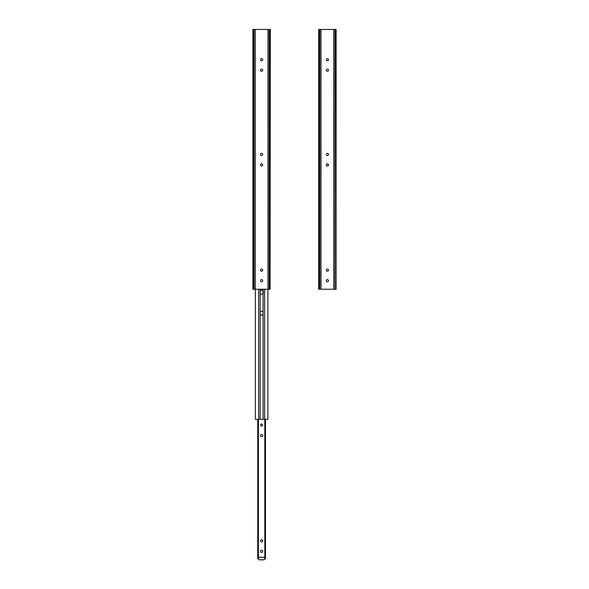 <?xml version="1.0" encoding="UTF-8"?>
<svg xmlns="http://www.w3.org/2000/svg" width="589" height="589" viewBox="0 0 589 589"><rect width="100%" height="100%" fill="white"/><g stroke="black" fill="none" stroke-linecap="round" stroke-linejoin="round"><path stroke-width="0.88" d="M263.335 291.489L263.335 293.079M328.471 164.935A1.082 1.082 0 0 0 327.388 163.852A1.082 1.082 0 0 0 326.299 164.935A1.082 1.082 0 0 0 327.388 166.024A1.082 1.082 0 0 0 328.471 164.935M328.471 270.167A1.082 1.082 0 0 0 327.388 269.085A1.082 1.082 0 0 0 326.299 270.167A1.082 1.082 0 0 0 327.388 271.257A1.082 1.082 0 0 0 328.471 270.167M328.471 59.703A1.082 1.082 0 0 0 327.388 58.62A1.082 1.082 0 0 0 326.299 59.703A1.082 1.082 0 0 0 327.388 60.792A1.082 1.082 0 0 0 328.471 59.703M328.471 70.231A1.082 1.082 0 0 0 327.388 69.141A1.082 1.082 0 0 0 326.299 70.231A1.082 1.082 0 0 0 327.388 71.313A1.082 1.082 0 0 0 328.471 70.231M328.471 280.695A1.082 1.082 0 0 0 327.388 279.606A1.082 1.082 0 0 0 326.299 280.695A1.082 1.082 0 0 0 327.388 281.778A1.082 1.082 0 0 0 328.471 280.695M328.471 154.414A1.082 1.082 0 0 0 327.388 153.331A1.082 1.082 0 0 0 326.299 154.414A1.082 1.082 0 0 0 327.388 155.496A1.082 1.082 0 0 0 328.471 154.414M335.87 289.243L318.656 289.243L318.656 29.45L336.113 29.45L336.113 289.243L335.87 29.45M326.799 164.022A1.892 1.892 0 0 0 327.97 164.022M270.101 289.243L270.344 29.45L252.887 29.45L252.887 289.243L270.101 289.243L270.101 29.45M260.529 270.167A1.082 1.082 0 0 0 261.612 271.257A1.082 1.082 0 0 0 262.701 270.167A1.082 1.082 0 0 0 261.612 269.085A1.082 1.082 0 0 0 260.529 270.167M260.529 164.935A1.082 1.082 0 0 0 261.612 166.024A1.082 1.082 0 0 0 262.701 164.935A1.082 1.082 0 0 0 261.612 163.852A1.082 1.082 0 0 0 260.529 164.935M260.529 59.703A1.082 1.082 0 0 0 261.612 60.792A1.082 1.082 0 0 0 262.701 59.703A1.082 1.082 0 0 0 261.612 58.62A1.082 1.082 0 0 0 260.529 59.703M260.529 70.231A1.082 1.082 0 0 0 261.612 71.313A1.082 1.082 0 0 0 262.701 70.231A1.082 1.082 0 0 0 261.612 69.141A1.082 1.082 0 0 0 260.529 70.231M260.529 280.695A1.082 1.082 0 0 0 261.612 281.778A1.082 1.082 0 0 0 262.701 280.695A1.082 1.082 0 0 0 261.612 279.606A1.082 1.082 0 0 0 260.529 280.695M260.529 154.414A1.082 1.082 0 0 0 261.612 155.496A1.082 1.082 0 0 0 262.701 154.414A1.082 1.082 0 0 0 261.612 153.331A1.082 1.082 0 0 0 260.529 154.414M262.701 540.812A1.082 1.082 0 0 0 261.074 539.877A1.082 1.082 0 0 0 261.074 541.755A1.082 1.082 0 0 0 262.701 540.812M262.598 425.059A0.987 0.987 0 0 0 261.118 424.205A0.987 0.987 0 0 0 261.118 425.913A0.987 0.987 0 0 0 262.598 425.059M262.701 551.341A1.082 1.082 0 0 0 261.074 550.398A1.082 1.082 0 0 0 261.074 552.276A1.082 1.082 0 0 0 262.701 551.341M262.701 435.58A1.082 1.082 0 0 0 261.074 434.645A1.082 1.082 0 0 0 261.074 436.523A1.082 1.082 0 0 0 262.701 435.58M262.495 557.533A1.34 1.34 0 0 0 260.736 557.533A1.347 1.347 0 0 0 258.865 557.606A1.347 1.347 0 0 0 258.865 559.476A1.347 1.347 0 0 0 260.736 559.55A1.34 1.34 0 0 0 262.495 559.55A1.347 1.347 0 0 0 264.365 559.476A1.347 1.347 0 0 0 264.365 557.606A1.347 1.347 0 0 0 262.495 557.533M258.542 558.902L257.754 558.902L257.754 419.302M258.409 558.902L258.409 419.302M265.477 419.302L265.477 558.902L264.689 558.902M264.822 558.902L264.822 419.302M255.332 289.243L255.332 419.302L267.899 419.302L267.899 289.243M260.132 419.302L260.132 314.342A1.892 1.892 0 0 0 263.092 314.342L263.092 289.243M263.092 419.302L263.092 314.342M263.092 311.993A1.892 1.892 0 0 0 260.132 311.993L260.132 314.342M260.132 311.993L260.132 293.462A1.892 1.892 0 0 0 263.092 293.462M263.092 291.106A1.892 1.892 0 0 0 260.132 291.106L260.132 293.462M260.132 291.106L260.132 289.243M258.623 419.302L258.623 289.243M264.608 419.302L264.608 289.243M318.899 289.243L318.899 29.45M319.834 289.243L319.834 29.45M321.02 289.243L321.02 29.45M333.757 289.243L333.757 29.45M334.942 289.243L334.942 29.45M269.166 289.243L269.166 29.45M267.98 289.243L267.98 29.45M255.243 289.243L255.243 29.45M254.058 289.243L254.058 29.45M253.13 289.243L253.13 29.45"/></g></svg>
